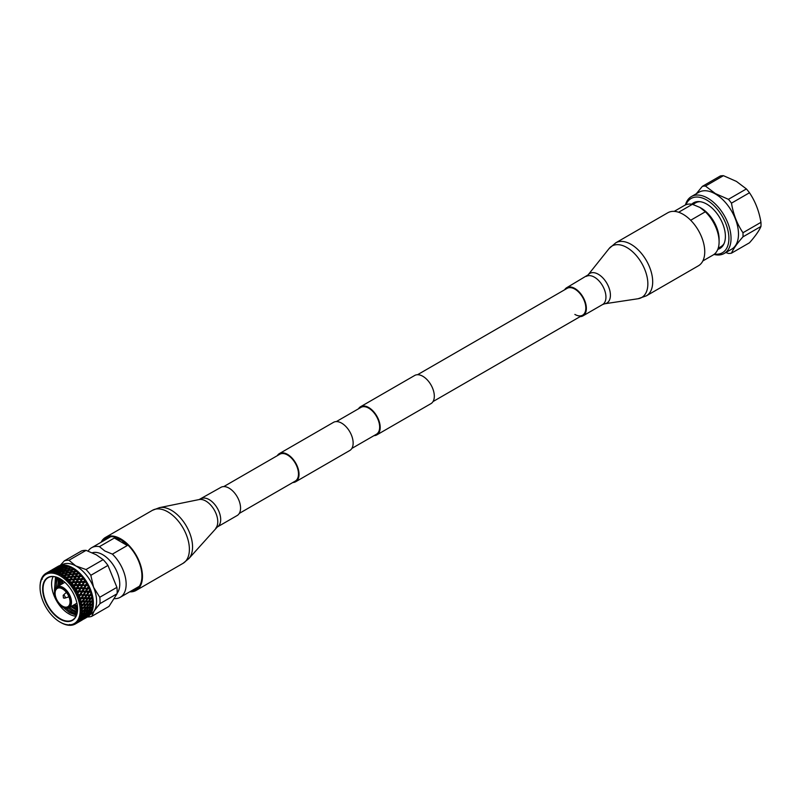 <?xml version="1.0" encoding="UTF-8"?>
<svg xmlns="http://www.w3.org/2000/svg" width="801" height="801" viewBox="0 0 801 801"><rect width="100%" height="100%" fill="white"/><g stroke="black" fill="none" stroke-linecap="round" stroke-linejoin="round"><path stroke-width="1.2" d="M239.269 513.421L295.279 481.081A15.499 8.951 -120 0 0 297.652 468.665A15.499 8.951 -120 0 0 287.529 455.008A15.499 8.951 -120 0 0 279.779 454.247L223.769 486.587M292.816 482.512A16.26 9.392 -120 0 0 295.659 481.751A16.26 9.392 -120 0 0 298.152 468.715A16.26 9.392 -120 0 0 287.529 454.387A16.26 9.392 -120 0 0 279.399 453.586A16.26 9.392 -120 0 0 277.316 455.669M295.659 481.751L349.777 450.502A16.26 9.392 -120 0 0 352.27 437.476A16.26 9.392 -120 0 0 341.647 423.148A16.26 9.392 -120 0 0 333.516 422.337L279.399 453.586M373.987 435.644A16.26 9.392 -120 0 0 376.83 434.883A16.26 9.392 -120 0 0 379.324 421.857A16.26 9.392 -120 0 0 368.7 407.529A16.26 9.392 -120 0 0 360.57 406.718A16.26 9.392 -120 0 0 358.488 408.8M376.83 434.883L430.948 403.644A16.26 9.392 -120 0 0 433.441 390.608A16.26 9.392 -120 0 0 422.818 376.28A16.26 9.392 -120 0 0 414.688 375.479L360.57 406.718M351.859 448.42L376.45 434.222A15.499 8.951 -120 0 0 378.823 421.807A15.499 8.951 -120 0 0 368.7 408.15A15.499 8.951 -120 0 0 360.951 407.379L336.36 421.576M696.289 193.752L702.377 186.343A36.906 21.307 60 0 1 705.451 186.072L715.393 193.582L728.409 199.319A36.906 21.307 60 0 1 731.483 203.154C733.265 214.127 737.09 223.99 742.968 232.731A36.906 21.307 60 0 1 742.968 236.836C737.13 243.424 733.305 248.861 731.483 253.166A36.906 21.307 60 0 1 728.409 253.446L725.846 252.525M705.451 186.072L723.433 175.679A36.906 21.307 60 0 0 720.359 175.96L702.377 186.343M723.433 175.679L736.449 181.426L746.392 188.936L728.409 199.319M731.483 203.154L749.476 192.761C755.303 201.401 759.128 211.264 760.95 222.348L742.968 232.731M742.968 236.836L760.95 226.453C759.168 230.698 755.343 236.145 749.476 242.783L731.483 253.166M690.672 220.255L705.341 211.784L699.924 207.429L692.384 204.305L678.617 212.255M685.436 204.946A32.841 18.964 60 0 1 691.393 196.575A32.841 18.964 60 0 1 707.814 198.207A32.841 18.964 60 0 1 729.27 227.144A32.841 18.964 60 0 1 724.234 253.456A32.841 18.964 60 0 1 714.001 254.438M691.393 196.575L698.852 192.27A32.841 18.964 60 0 1 715.273 193.902A32.841 18.964 60 0 1 736.72 222.838A32.841 18.964 60 0 1 731.693 249.151L724.234 253.456M685.986 204.726A31.329 18.093 60 0 1 706.752 200.05A31.329 18.093 60 0 1 728.55 233.692A31.329 18.093 60 0 1 714.472 254.067M691.744 204.195A26.363 15.219 60 0 1 697.401 201.612A26.363 15.219 60 0 1 706.752 204.105A26.363 15.219 60 0 1 722.903 224.21A26.363 15.219 60 0 1 722.882 245.737A26.363 15.219 60 0 1 717.806 249.341M693.596 204.005A25.612 14.788 60 0 1 698.292 201.572M724.164 243.364A25.312 14.608 60 0 1 720.87 246.708L718.197 248.24M692.835 204.445L695.558 202.873A25.312 14.608 60 0 1 700.104 201.682M723.363 244.996A25.612 14.788 60 0 1 718.908 247.839M699.924 207.429L701.205 208.17A25.312 14.608 60 0 1 719.098 239.169L719.098 241.872A28.626 16.521 60 0 1 713.17 254.978L702.837 260.946M705.341 211.784A28.626 16.521 60 0 1 719.098 241.872M746.392 188.936A36.906 21.307 60 0 1 749.476 192.761M760.95 222.348A36.906 21.307 60 0 1 760.95 226.453M674.212 211.364L684.545 205.396A28.626 16.521 60 0 1 692.384 204.305M93.387 603.383A28.626 16.521 -120 0 0 93.387 603.123L93.387 603.654A29.267 16.901 -120 0 1 93.377 604.284L92.255 604.304L93.347 602.202L91.534 604.314L89.532 604.334L91.424 602.052L93.337 602.052L93.286 601.231L92.095 601.221L93.026 599.038L91.334 601.211L89.201 601.171L90.974 598.838L93.006 598.888L92.866 598.027L91.604 597.987L92.395 595.764A29.267 16.901 -120 0 0 92.355 595.604L92.125 594.722L90.783 594.662M93.387 603.654A29.267 16.901 -120 0 0 93.377 603.013L93.347 602.202A29.267 16.901 -120 0 0 93.337 602.052L93.286 601.231A29.267 16.901 -120 0 0 93.146 599.899L93.026 599.038A29.267 16.901 -120 0 0 93.006 598.888L92.866 598.027A29.267 16.901 -120 0 0 92.596 596.645L92.395 595.764L90.803 597.967L88.561 597.886L90.213 595.523L92.355 595.604L92.125 594.722A29.267 16.901 -120 0 0 91.725 593.311L89.772 595.043L76.936 594.462L79.549 595.113L78.308 597.746L80.801 598.467L79.399 601.05L81.762 601.811L80.19 604.324L82.413 605.085L80.671 607.498L81.352 608.249L83.104 607.669L85.467 608.229L83.464 610.452L80.831 610.552L82.733 611.253L80.671 613.406L81.191 614.147L82.413 614.047L80.19 616.029L80.621 616.75L81.762 616.58L79.399 618.392L79.74 619.063L80.801 618.813L78.308 620.435L78.558 621.055L79.549 620.725L76.936 622.137L77.096 622.687L78.027 622.267L76.245 623.428M87.599 594.542L89.141 592.169L91.384 592.259A29.267 16.901 -120 0 1 91.444 592.42L91.725 593.311L91.444 592.42L89.772 595.043L90.213 595.523M87.95 598.737L90.183 598.808L88.42 601.15L86.238 601.08L87.95 598.737L87.74 597.856L85.437 597.766L87.029 595.403L89.372 595.493L87.519 598.227L85.437 601.06L83.194 600.98L84.846 598.627L87.129 598.707L88.511 597.876M86.158 601.07L85.186 601.401L85.607 601.931L88.15 601.461L90.663 602.042L91.034 601.481L91.424 602.052M80.19 604.324L82.583 601.841L84.816 601.911L83.054 604.244L80.19 604.324L80.621 603.403A29.267 16.901 -120 0 0 80.22 601.751M88.15 601.461L89.201 601.171L88.15 601.461L85.967 604.304L82.783 604.555L83.184 605.105L85.667 604.575L88.11 605.155L86.178 607.418L80.671 607.498L81.191 606.657A29.267 16.901 -120 0 0 80.951 605.055M85.607 601.931L83.835 604.264L82.783 604.555M84.816 601.911L85.186 601.401L84.816 601.911M83.184 605.105L80.671 607.498M89.692 591.318L90.553 589.957A29.267 16.901 -120 0 1 91.084 591.368L91.384 592.259L91.084 591.368L79.449 590.978L78.468 591.488L78.518 590.958L75.905 590.908L75.304 591.238L76.275 591.759L78.027 591.799L77.096 593.381A29.267 16.901 -120 0 0 76.275 591.759L75.304 591.238L75.374 590.137L75.304 591.238M86.348 591.188L87.79 588.825L90.133 588.905A29.267 16.901 -120 0 1 90.193 589.065L90.553 589.957L90.193 589.065L88.811 591.278L89.141 592.169L88.27 592.139L88.681 591.739M84.325 594.412L85.817 592.049L88.27 592.139L86.738 594.512L87.029 595.403M82.233 597.646L83.775 595.273L86.178 595.363L84.596 597.736L78.308 597.746L78.558 596.715A29.267 16.901 -120 0 0 77.867 595.053L77.777 595.053M85.417 597.766L84.596 597.736L84.846 598.627M79.399 601.05L81.662 598.497L84.005 598.587L82.363 600.96L79.399 601.05L79.74 600.069A29.267 16.901 -120 0 0 79.189 598.397L79.159 598.397M83.144 600.98L82.363 600.96L82.583 601.841M88.3 587.974L89.101 586.632A29.267 16.901 -120 0 1 89.752 588.024L90.133 588.905L89.752 588.024L83.845 588.395L83.885 587.854L81.281 587.804L80.31 588.345L80.33 587.794L77.677 587.764L76.726 588.335L76.706 587.764L74.012 587.754L73.442 588.134L74.443 588.575L76.245 588.585L75.374 590.137A29.267 16.901 -120 0 0 74.443 588.575L73.442 588.134L73.432 587.033L73.442 588.134M84.816 587.884L86.168 585.551L88.591 585.601A29.267 16.901 -120 0 1 88.681 585.761L89.101 586.632L88.681 585.761L87.379 587.944L87.79 588.825L86.878 588.795L87.309 588.465M82.934 591.078L84.325 588.725L86.878 588.795L85.447 591.158L85.817 592.049L84.926 592.009L83.444 594.382L83.775 595.273L82.903 595.233L81.372 597.606L81.662 598.497M80.981 594.292L82.423 591.929L85.347 591.649M78.959 597.516L80.45 595.143L83.314 594.843M86.648 584.71L87.399 583.378A29.267 16.901 -120 0 1 88.14 584.73L88.591 585.601L88.14 584.73L82.092 585.231L82.072 584.66L79.389 584.66L78.448 585.251L78.408 584.66L75.674 584.69L74.753 585.311L74.673 584.71L71.91 584.78L71.369 585.201L72.38 585.551L74.243 585.521L73.432 587.033A29.267 16.901 -120 0 0 72.38 585.551L71.369 585.201L71.239 584.169M83.044 584.67L84.305 582.377L86.808 582.387A29.267 16.901 -120 0 1 86.898 582.537L87.399 583.378L86.898 582.537L85.697 584.69L86.168 585.551L85.216 585.531L83.885 587.854L84.325 588.725L83.394 588.705L82.022 591.048L82.423 591.929L81.512 591.899L80.08 594.262L80.45 595.143L79.549 595.113L79.98 594.742M77.567 594.172L78.959 591.829L81.942 591.559M84.756 581.556L85.457 580.264A29.267 16.901 -120 0 1 86.298 581.556L86.808 582.387L86.298 581.556L83.815 582.147L83.775 581.566L81.041 581.596L80.12 582.217L80.04 581.616L77.276 581.676L76.385 582.317L76.275 581.706L73.472 581.816L72.601 582.487L72.46 581.866L69.627 582.017L69.126 582.477L72.05 582.647L71.279 584.099A29.267 16.901 -120 0 0 70.148 582.738L69.126 582.477L68.966 581.406A29.267 16.901 -120 0 0 67.765 580.164L69.697 580.004L68.966 581.406M81.041 581.596L82.223 579.373L84.806 579.323A29.267 16.901 -120 0 1 84.906 579.463L85.457 580.264L84.906 579.463L83.775 581.566L84.305 582.377L83.324 582.387L82.092 585.231L85.216 585.531M77.677 587.764L78.939 585.481L81.622 585.491L80.31 588.345L83.394 588.705M81.281 587.804L82.573 585.491L81.622 585.491M75.905 590.908L77.206 588.595L79.85 588.625L78.518 590.958L78.959 591.829L78.027 591.799M79.449 590.978L80.801 588.645L79.85 588.625M82.653 578.582L83.314 577.331A29.267 16.901 -120 0 1 84.235 578.542L84.806 579.323L84.235 578.542L81.752 579.223L81.642 578.612L77.967 579.383L77.827 578.763L75.004 578.923L74.143 579.604L73.972 578.983L71.109 579.203M78.838 578.722L79.97 576.58L82.603 576.45A29.267 16.901 -120 0 1 82.713 576.58L83.314 577.331L82.713 576.58L81.752 579.223M77.276 581.676L78.428 579.503L81.221 579.403L80.12 582.217L83.324 582.387M75.674 584.69L76.856 582.477L79.609 582.417L78.408 584.66L78.939 585.481L77.957 585.481L76.706 587.764L77.206 588.595L76.245 588.585M79.389 584.66L80.601 582.407L80.12 582.217M80.37 575.819L81.001 574.617A29.267 16.901 -120 0 1 81.992 575.729L82.603 576.45L81.992 575.729L79.509 576.51L79.339 575.879L76.485 576.109M70.087 579.263L67.214 579.523L68.275 577.541L71.159 577.241L70.288 579.894L72.2 577.141L75.654 576.79L77.567 574.047L80.25 573.816A29.267 16.901 -120 0 1 80.37 573.947L81.001 574.617L80.37 573.947L79.339 575.879M79.509 576.51L78.949 576.64L79.509 576.51M75.004 578.923L76.095 576.83L78.949 576.64L77.827 578.763L78.428 579.503L77.417 579.544L76.275 581.706L76.856 582.477L75.855 582.507L74.673 584.71L75.234 585.501L77.957 585.481M73.472 581.816L74.603 579.684L77.967 579.383M71.91 584.78L73.061 582.597L76.385 582.317M74.012 587.754L75.234 585.501L74.753 585.311M76.916 573.426L74.022 573.726L75.064 571.804L77.777 571.473A29.267 16.901 -120 0 1 77.897 571.584L78.558 572.174L77.897 571.584L75.454 576.169L72.591 576.42L73.642 574.437L77.136 574.047L78.558 572.174A29.267 16.901 -120 0 1 79.599 573.166L80.25 573.816L79.599 573.166L77.937 573.366M73.972 578.983L75.454 576.169M69.126 582.477L70.728 579.934L73.582 579.744L72.601 582.487M74.143 579.604L73.582 579.744L74.143 579.604M74.663 571.884L72.971 573.856L70.067 574.217L71.099 572.355L74.663 571.884L76.025 570.042A29.267 16.901 -120 0 1 77.106 570.903L77.777 571.473L75.434 571.123L74.663 571.884L74.383 571.263L71.469 571.694L70.708 572.475L70.408 571.864L67.494 572.355L66.753 573.146L66.433 572.545L63.509 573.105L62.788 573.917L62.448 573.326L59.524 573.957L59.164 574.537L62.078 573.927L61.717 576.009L64.671 575.619L64.26 577.851L67.224 577.651L66.513 578.973L66.743 580.014L67.765 580.164L66.743 580.014L67.214 579.523L66.743 580.014M70.708 572.475L69.016 574.367L66.103 574.798L67.124 572.995L70.708 572.475L72.49 569.891L75.224 569.441A29.267 16.901 -120 0 1 75.344 569.541L76.055 570.042L75.344 569.541L74.383 571.263M72.971 573.856L73.221 574.477L71.549 576.52L68.656 576.83L69.697 574.908L73.992 573.806M72.571 576.46L71.77 577.151L71.549 576.52M71.77 577.151L71.159 577.241L71.77 577.151M66.753 573.146L65.041 574.958L62.118 575.458L63.139 573.726L66.753 573.146L68.506 570.622L72.12 570.052L73.442 568.259A29.267 16.901 -120 0 1 74.533 568.96L75.224 569.441L72.861 569.251L72.12 570.052L71.8 569.441L68.876 570.012L68.155 570.823L67.815 570.222L64.891 570.853L64.2 571.674L63.83 571.093L60.906 571.794L60.245 572.635L59.855 572.064L56.941 572.845L56.621 573.436L59.484 572.625L58.793 573.676L59.164 574.537L60.105 574.337A29.267 16.901 -120 0 1 60.746 574.697A29.267 16.901 -120 0 1 61.397 575.078M62.788 573.917L62.078 573.927L64.521 571.443L68.155 570.823L69.887 568.34L72.621 567.769A29.267 16.901 -120 0 1 72.691 567.809L72.691 567.809A29.267 16.901 -120 0 1 72.751 567.839L73.442 568.259L72.751 567.839L71.8 569.441M72.12 570.052L70.408 571.864M69.297 574.988L67.604 576.95L64.701 577.321L65.732 575.458L69.297 574.988L70.067 574.217L69.297 574.988L69.016 574.367M68.616 576.9L67.855 577.581L67.604 576.95M67.855 577.581L67.224 577.651L67.855 577.581M70.258 567.749L70.848 566.838A29.267 16.901 -120 0 1 71.93 567.388L69.567 568.58L69.196 567.999L65.612 569.531L65.221 568.97L61.667 570.582L61.266 570.032L57.732 571.734L57.312 571.203L54.428 572.134L54.138 572.745L56.931 571.714L56.23 572.665L56.621 573.436L57.512 573.126A29.267 16.901 -120 0 1 58.793 573.676M66.283 568.7L67.304 567.178L70.027 566.467A29.267 16.901 -120 0 1 70.158 566.527L69.196 567.999M64.891 570.853L65.912 569.261L69.887 568.34M67.815 570.222L69.567 568.58M68.155 570.823L66.433 572.545M65.342 575.579L66.103 574.798L65.342 575.579L65.041 574.958M64.26 577.851L64.701 577.321L64.26 577.851L65.271 577.881A29.267 16.901 -120 0 1 66.513 578.973M67.684 566.637L68.275 565.806A29.267 16.901 -120 0 1 69.347 566.187L67.034 567.478L66.623 566.938L52.005 571.844L51.755 572.455L54.458 571.213L53.727 572.064L54.138 572.745L54.979 572.314A29.267 16.901 -120 0 1 56.23 572.665M56.621 573.436L57.982 571.393L56.931 571.714L57.732 571.734L59.414 569.511L63.099 568.63L64.781 566.417L67.484 565.566A29.267 16.901 -120 0 1 67.604 565.596L66.623 566.938M62.318 569.741L63.349 568.299L67.304 567.178M65.221 568.97L66.253 567.468L67.034 567.478M60.906 571.794L61.937 570.272L64.851 569.521L63.83 571.093M65.612 569.531L64.851 569.521L65.912 569.261M59.164 574.537L60.536 572.365L63.469 571.674L62.448 573.326M61.717 576.009L62.118 575.458L61.717 576.009L62.698 575.929A29.267 16.901 -120 0 1 63.98 576.86M65.161 565.937L65.772 565.186A29.267 16.901 -120 0 1 66.813 565.396L49.732 571.974L49.512 572.585L52.105 571.133L51.344 571.874L51.755 572.455L52.536 571.924A29.267 16.901 -120 0 1 53.727 572.064M61.256 567.288L65.011 565.075A29.267 16.901 -120 0 1 65.131 565.095L64.12 566.287M59.795 569.03L60.866 567.739L63.74 566.758L64.561 566.788L62.678 568.109M63.349 568.299L61.266 570.032M57.982 571.393L60.886 570.562L59.855 572.064M61.667 570.582L60.886 570.562L61.937 570.272M60.245 572.635L59.484 572.625L60.536 572.365M62.748 565.646L63.389 564.985A29.267 16.901 -120 0 1 64.37 565.015L51.344 570.642L50.833 571.503L47.629 572.525L47.439 573.126L49.912 571.473L49.111 572.114L49.512 572.585L50.213 571.944A29.267 16.901 -120 0 1 51.344 571.874M58.904 567.208L62.658 565.005A29.267 16.901 -120 0 1 62.768 565.005L61.717 566.047M57.382 568.74L58.493 567.609L62.178 566.497M61.317 566.467L60.225 567.659M55.89 570.382L56.981 569.171L59.825 568.109L58.753 569.381M59.825 568.109L60.666 568.139M54.138 572.745L55.489 570.843L58.373 569.851L57.312 571.203M58.373 569.851L59.194 569.881L58.373 569.851M60.465 565.776L61.136 565.206A29.267 16.901 -120 0 1 62.067 565.055L46.818 572.845M86.097 550.367L96.2 554.753L103.159 559.649L86.017 569.541L75.765 565.896L68.956 560.259L86.097 550.367A31.059 17.932 -120 0 0 81.452 550.988L64.31 560.88L59.464 566.237M55.099 568.87L59.935 566.627M59.044 566.597L57.892 567.639M53.537 570.302L57.482 568.029L56.35 569.151M57.482 568.029L58.353 568.059M51.755 572.455L53.126 570.702L55.95 569.561L54.848 570.763M55.95 569.561L56.811 569.601M54.458 571.213L55.299 571.243M58.363 566.327L59.084 565.836A29.267 16.901 -120 0 1 59.925 565.526L52.185 569.741M54.708 568.309L58.473 566.127A29.267 16.901 -120 0 1 58.563 566.077L57.392 566.838M56.711 567.549L60.475 565.356A29.267 16.901 -120 0 1 60.576 565.336M52.996 569.421L57.872 567.168M56.941 567.148L55.72 568.039M51.344 570.642L54.098 569.331M55.279 568.37L56.2 568.4M49.732 571.974L52.516 570.743M53.677 569.701L54.578 569.731M52.105 571.133L52.986 571.163M55.579 567.779L56.841 567.058L55.579 567.779M55.049 568.109L52.896 569.331M49.332 571.403L52.025 569.942M53.277 569.131L54.228 569.141M47.629 572.525L50.353 571.133M51.574 570.242L52.506 570.272M47.439 573.126L47.059 572.775A29.267 16.901 -120 0 0 46.118 573.246L48.07 572.385A29.267 16.901 -120 0 1 49.111 572.114L49.512 572.585M49.912 571.473L50.833 571.503M49.682 571.203L47.529 572.435M50.213 570.883L51.474 570.152L50.213 570.883M47.91 572.224L48.861 572.244M46.128 573.386L45.216 573.836L46.118 573.246M44.606 574.938L43.624 575.288L44.395 574.507A29.267 16.901 -120 0 1 45.216 573.836L45.577 574.077M43.354 576.84L42.303 577.1L42.934 576.139A29.267 16.901 -120 0 1 43.624 575.288L44.395 574.507M44.355 574.647L43.945 575.408M42.393 579.083L41.272 579.263L41.752 578.132A29.267 16.901 -120 0 1 42.303 577.1L42.603 577.11M42.874 576.43L42.573 577.11M40.651 581.716L40.871 580.455A29.267 16.901 -120 0 1 41.272 579.263L41.502 579.153M40.21 584.139L40.31 583.048A29.267 16.901 -120 0 1 40.551 581.726L40.691 581.516M74.363 624.41L73.432 624.81A29.267 16.901 -120 0 1 72.38 625.08L71.279 625.251A29.267 16.901 -120 0 1 70.148 625.321L68.966 625.281A29.267 16.901 -120 0 1 67.765 625.13L66.513 624.88A29.267 16.901 -120 0 1 65.271 624.53L63.98 624.069A29.267 16.901 -120 0 1 62.698 623.518L61.397 622.858A29.267 16.901 -120 0 1 60.746 622.497L60.105 622.127A28.365 16.38 -120 0 0 80.17 610.552A28.365 16.38 -120 0 0 60.105 575.809A28.365 16.38 -120 0 0 40.05 587.383A28.365 16.38 -120 0 0 60.105 622.127L60.746 622.497M69.136 625.07L69.697 624.45M86.648 617.431L88.14 616.52A29.267 16.901 -120 0 1 87.399 617.01L85.677 617.421L85.697 617.992L86.898 617.281L84.135 618.893M84.816 618.352L88.681 616.109A29.267 16.901 -120 0 1 88.591 616.179L83.845 618.352L83.885 618.933L85.677 617.421M85.216 618.252L80.31 620.515L80.741 620.855L79.479 621.576L81.622 620.334M71.389 624.93L72.05 624.53M72.17 625.02L71.369 624.96M88.3 616.069L89.752 615.088A29.267 16.901 -120 0 1 89.101 615.739L87.309 616.089L87.379 616.69M86.348 616.8L90.193 614.557A29.267 16.901 -120 0 1 90.133 614.637L87.79 616.269L85.347 616.83L85.447 617.441L86.878 616.89L87.309 616.089M86.878 616.89L81.942 619.183L82.022 619.784L83.394 619.173L78.468 621.456L78.518 622.037L79.85 621.346L75.374 623.949A29.267 16.901 -120 0 1 74.443 624.43M81.281 620.525L83.885 618.933M83.394 619.173L83.845 618.352M78.768 621.987L79.479 621.576M79.85 621.346L80.31 620.515M89.692 614.337L91.084 613.276A29.267 16.901 -120 0 1 90.553 614.087L88.681 614.387L88.811 615.008M87.599 614.898L91.444 612.645A29.267 16.901 -120 0 1 91.384 612.745L89.141 614.497L86.578 614.958L86.738 615.579L88.27 615.168L88.681 614.387M88.27 615.168L85.817 616.98L83.314 617.481L83.444 618.102L84.926 617.621L82.423 619.373L79.98 619.934L80.08 620.535L81.512 619.994L76.936 622.137L77.096 622.687A29.267 16.901 -120 0 1 76.275 623.368L75.304 623.478M82.934 619.173L85.447 617.441M84.926 617.621L85.347 616.83M79.449 621.446L82.022 619.784M81.512 619.994L81.942 619.183M75.905 623.629L78.518 622.037M78.027 622.267L78.468 621.456M90.803 612.264L92.125 611.133A29.267 16.901 -120 0 1 91.725 612.074L89.772 612.344L89.962 612.975M88.561 612.655L90.803 610.622L92.395 610.392A29.267 16.901 -120 0 1 92.355 610.512L90.213 612.375L87.519 612.755L87.74 613.386L89.772 612.344M89.372 613.085L87.029 615.028L84.405 615.438L84.596 616.069L86.178 615.719L83.775 617.591L81.201 618.052L81.372 618.682L82.903 618.262L80.45 620.084L78.308 620.435L78.558 621.055A29.267 16.901 -120 0 1 77.867 621.906L76.936 622.137M84.325 617.441L86.738 615.579M86.178 615.719L86.578 614.958M80.981 619.904L83.444 618.102M82.903 618.262L83.314 617.481M77.567 622.267L80.08 620.535M79.549 620.725L79.98 619.934M90.803 610.622L90.553 609.992L87.95 612.745L86.238 612.975L88.42 610.883L90.183 610.702L92.866 608.68A29.267 16.901 -120 0 1 92.596 609.751L83.464 610.452M89.201 610.122L88.15 610.262L91.334 607.989L93.026 607.859A29.267 16.901 -120 0 1 93.006 607.989L90.974 609.951M83.194 615.759L85.437 613.716L87.129 613.476L84.846 615.478L82.143 615.859L82.363 616.48L84.005 616.189L81.662 618.132L79.399 618.392L80.22 617.931A29.267 16.901 -120 0 0 80.621 616.75M85.437 615.358L87.74 613.386M87.129 613.476L87.519 612.755L87.129 613.476M82.233 617.992L84.596 616.069M84.005 616.189L84.405 615.438M79.74 619.063A29.267 16.901 -120 0 1 79.189 620.094L78.308 620.435M78.959 620.545L81.372 618.682M80.801 618.813L81.201 618.052M86.728 610.302L85.667 610.472L88.791 608.129L90.663 608.029L91.034 607.368L91.334 607.989M88.551 610.182L91.424 607.248L88.47 607.518L88.791 608.129M92.095 607.208L93.286 605.967A29.267 16.901 -120 0 1 93.146 607.138L91.034 607.368M84.165 610.432L83.104 610.622L84.165 610.432L86.178 608.209L88.11 608.159L91.534 605.115L93.347 605.055A29.267 16.901 -120 0 1 93.337 605.206L91.424 607.248M83.835 613.226L82.783 613.366L85.967 611.083L87.78 610.943L85.607 613.045L80.671 613.406L81.352 612.735A29.267 16.901 -120 0 0 81.432 611.293M88.15 610.262L87.78 610.943L88.15 610.262L88.42 610.883M80.19 616.029L83.054 613.987L84.816 613.796L82.583 615.849L80.19 616.029L80.951 615.468A29.267 16.901 -120 0 0 81.191 614.147M85.186 613.095L84.816 613.796L85.186 613.095L85.437 613.716M82.363 616.48L79.399 618.392M81.762 616.58L82.143 615.859L81.762 616.58M89.532 607.338L88.47 607.518L86.057 610.342M91.194 604.515L92.255 604.304L91.194 604.515L88.831 607.358L86.888 607.408L88.831 605.155L91.194 604.515L91.534 605.115M80.671 613.406L83.424 611.223L85.296 611.133L83.184 613.276M85.667 610.472L85.296 611.133L85.667 610.472L85.967 611.083M82.783 613.366L82.413 614.047L82.783 613.366L83.054 613.987M85.827 607.619L86.888 607.408L85.827 607.619L85.467 608.229L85.827 607.619L86.178 608.209M91.034 601.481L92.095 601.221L91.034 601.481L88.47 604.565L89.532 604.334L88.47 604.565L88.11 605.155L88.47 604.565L88.831 605.155M88.47 604.565L86.728 604.314L88.551 602.002M83.104 610.622L82.733 611.253L83.104 610.622L83.424 611.223M81.352 608.249A29.267 16.901 -120 0 1 81.432 609.781L85.667 604.575L86.728 604.314L85.667 604.575M83.464 608.249L80.831 610.552M86.057 605.145L84.165 607.428L83.104 607.669M91.524 597.977L90.183 598.808L90.553 598.307L90.974 598.838M76.726 614.497L70.178 611.543L66.383 608.36M55.489 588.224L55.139 583.629L56.521 577.211M77.367 611.774L72.821 609.831L69.557 607.428M57.972 586.282L58.283 577.881M77.567 609.491L72.11 605.957M60.526 584.81L60.365 578.943M62.208 580.154L62.598 583.609M74.603 604.515L77.417 606.557A22.298 12.876 -120 0 0 77.457 606.577M60.155 571.614L61.236 571.313M55.489 576.93L54.468 590.707M63.419 607.569L69.507 612.695L76.485 615.168M61.577 579.714L61.847 584.049M73.432 605.186L77.557 608.079M59.314 578.372L59.294 585.521M70.878 606.667L77.497 610.662M67.084 571.433L65.892 571.353M57.392 577.521L56.46 582.868L56.741 587.003M68.255 608.089L71.589 610.542L77.206 612.705M116.916 587.363L99.775 597.256L93.577 587.283L90.823 575.308L107.955 565.416L116.916 587.363A31.059 17.932 -120 0 1 117.066 593.751L108.966 606.417L91.825 616.309L94.158 610.973L99.935 603.654L117.066 593.751M114.343 538.032L127.309 545.511L112.39 554.122L104.851 550.998L99.434 546.642L114.343 538.032L121.442 540.184L127.309 545.511M66.483 592.5A2.483 1.432 -120 0 0 66.153 592.61A2.483 1.432 -120 0 0 66.002 592.72L63.169 595.353A1.612 0.931 -120 0 0 63.149 595.363M62.558 606.167A10.543 6.088 -120 0 0 67.835 606.687A10.543 6.088 -120 0 0 69.447 598.237A10.543 6.088 -120 0 0 62.558 588.945A10.543 6.088 -120 0 0 57.282 588.425A10.543 6.088 -120 0 0 55.669 596.865A10.543 6.088 -120 0 0 62.558 606.167M64.891 582.327A12.055 6.959 -120 0 0 64.4 582.567A12.055 6.959 -120 0 0 64.24 582.667M64.25 581.766A24.481 14.138 -120 0 0 64.41 582.557M76.285 603.533A12.055 6.959 -120 0 0 76.455 603.443A24.481 14.138 -120 0 0 77.076 603.974M60.215 578.853A24.4 14.088 -120 0 0 48.12 577.711A24.4 14.088 -120 0 0 44.375 597.266A24.4 14.088 -120 0 0 60.325 618.773A24.4 14.088 -120 0 0 72.521 619.974A24.4 14.088 -120 0 0 77.577 608.93M53.146 576.58A24.4 14.088 -120 0 0 68.846 613.846A24.4 14.088 -120 0 0 76.015 616.189M60.105 619.143A24.701 14.268 -120 0 0 77.577 609.05A24.701 14.268 -120 0 0 60.105 578.793L60.105 578.793A24.701 14.268 -120 0 0 42.643 588.885A24.701 14.268 -120 0 0 60.105 619.143M89.802 614.878L90.653 614.387A28.626 16.521 -120 0 0 94.158 610.973A28.626 16.521 -120 0 0 93.577 587.283A28.626 16.521 -120 0 0 76.345 566.227A28.626 16.521 -120 0 0 75.765 565.896A28.626 16.521 -120 0 0 62.027 564.805L61.437 565.146M117.116 593.211A24.1 13.917 -120 0 0 117.647 573.506A24.1 13.917 -120 0 0 102.718 554.682A24.1 13.917 -120 0 0 92.285 552.78M64.06 595.373A1.612 0.931 -120 0 0 63.179 595.343L63.439 598.007L64.781 598.117A1.612 0.931 -120 0 0 65.131 596.865A1.612 0.931 -120 0 0 64.06 595.373M99.434 546.642A28.626 16.521 -120 0 0 91.604 547.734A28.626 16.521 -120 0 0 88.14 551.088M87.499 616.95A31.059 17.932 -120 0 0 91.825 616.309M68.956 560.259A31.059 17.932 -120 0 0 64.31 560.88M90.823 575.308A31.059 17.932 -120 0 0 86.017 569.541M99.935 603.654A31.059 17.932 -120 0 0 99.775 597.256M107.955 565.416A31.059 17.932 -120 0 0 103.159 559.649M67.715 609.501A22.298 12.876 -120 0 0 70.338 611.263A22.298 12.876 -120 0 0 77.046 613.406M73.442 624.42L74.243 624.189M40.14 584.46A29.267 16.901 -120 0 0 40.06 585.901L40.05 587.383M73.151 568.069L73.151 568.069A28.626 16.521 -120 0 1 93.387 603.123M62.308 580.224A24.481 14.138 -120 0 0 62.818 583.488M74.863 604.365A24.481 14.138 -120 0 0 77.437 606.437M114.553 598.647A28.626 16.521 -120 0 0 120.22 597.306A28.626 16.521 -120 0 0 112.39 554.122M64.06 598.007A1.612 0.931 -120 0 0 64.751 598.127A1.612 0.931 -120 0 0 64.781 598.117M64.761 598.127L68.465 596.985A2.483 1.432 -120 0 0 68.636 596.915A2.483 1.432 -120 0 0 68.896 596.675M62.989 607.148A12.055 6.959 -120 0 0 69.006 607.739L76.455 603.443A12.055 6.959 -120 0 0 76.906 603.143M417.531 374.718L567.118 288.35A15.499 8.951 60 0 1 574.868 289.121A15.499 8.951 60 0 1 584.99 302.778A15.499 8.951 60 0 1 582.617 315.194A15.499 8.951 60 0 1 574.868 314.423M683.093 214.298A30.608 17.672 60 0 1 703.098 241.271A30.608 17.672 60 0 1 698.402 265.802L646.357 295.849A30.608 17.672 60 0 0 651.043 271.319A30.608 17.672 60 0 0 631.048 244.345A30.608 17.672 60 0 0 615.739 242.833L667.794 212.776A30.608 17.672 60 0 1 683.093 214.298M564.655 289.772A16.26 9.392 60 0 1 566.738 287.689A16.26 9.392 60 0 1 574.868 288.49A16.26 9.392 60 0 1 585.491 302.828A16.26 9.392 60 0 1 582.998 315.854A16.26 9.392 60 0 1 580.154 316.615M130.903 591.138A29.847 17.232 -120 0 0 135.749 589.756A29.847 17.232 -120 0 0 140.285 565.726A29.847 17.232 -120 0 0 120.651 539.443A29.847 17.232 -120 0 0 105.902 538.062A29.847 17.232 -120 0 0 102.288 541.566M129.712 591.829A30.608 17.672 -120 0 0 136.13 590.417A30.608 17.672 -120 0 0 140.786 565.776A30.608 17.672 -120 0 0 120.641 538.813A30.608 17.672 -120 0 0 105.522 537.401A30.608 17.672 -120 0 0 101.086 542.257M201.051 498.813A16.26 9.392 -120 0 1 209.091 499.564A16.26 9.392 -120 0 1 219.794 513.882A16.26 9.392 -120 0 1 217.321 526.978L237.186 515.514A16.26 9.392 -120 0 0 239.659 502.417A16.26 9.392 -120 0 0 228.956 488.089A16.26 9.392 -120 0 0 220.916 487.348L199.139 499.554L159.529 507.634L152.44 510.317L105.522 537.401M62.558 606.898A11.444 6.608 -120 0 0 70.658 602.222A11.444 6.608 -120 0 0 62.558 588.204A11.444 6.608 -120 0 0 54.458 592.88A11.444 6.608 -120 0 0 62.558 606.898M62.989 587.463A12.055 6.959 -120 0 0 56.961 586.873C52.375 593.01 54.288 599.779 62.678 607.178L69.006 607.739A12.055 6.959 -120 0 0 70.858 598.087A12.055 6.959 -120 0 0 62.989 587.463M566.738 287.689L588.094 274.883L609.08 248.57A29.707 17.151 60 0 1 626.853 247.509A29.707 17.151 60 0 1 647.028 276.675A29.707 17.151 60 0 1 638.057 298.743L646.357 295.849M588.094 274.883A17.101 9.872 60 0 1 598.327 274.272A17.101 9.872 60 0 1 609.941 291.063A17.101 9.872 60 0 1 604.775 303.759L638.057 298.743M586.322 276.385A16.26 9.392 60 0 1 594.452 277.186A16.26 9.392 60 0 1 605.075 291.524A16.26 9.392 60 0 1 602.582 304.55L604.775 303.759M217.321 526.978L188.916 558.537L183.049 563.333A30.608 17.672 -120 0 0 187.704 538.683A30.608 17.672 -120 0 0 167.559 511.719A30.608 17.672 -120 0 0 152.44 510.317M188.916 558.537A29.937 17.282 -120 0 0 190.037 533.937A29.937 17.282 -120 0 0 171.204 510.177A29.937 17.282 -120 0 0 159.529 507.634M215.719 528.27A16.891 9.752 -120 0 0 216.35 514.392A16.891 9.752 -120 0 0 205.727 500.985A16.891 9.752 -120 0 0 199.139 499.554M433.031 401.561L582.617 315.194M64.4 582.567L56.961 586.873M64.32 582.617L64.841 582.287M110.738 536.68L91.604 547.734M86.108 617.751L84.846 618.482M139.364 586.262L120.22 597.306M76.375 603.493L76.926 603.203M582.998 315.854L602.582 304.55M609.08 248.57L615.739 242.833M183.049 563.333L136.13 590.417"/></g></svg>
